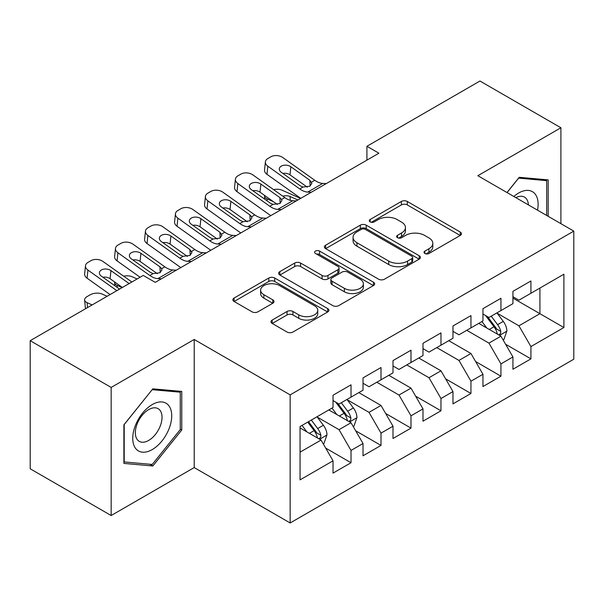 <?xml version="1.0" encoding="UTF-8"?>
<svg xmlns="http://www.w3.org/2000/svg" width="604" height="604" viewBox="0 0 604 604"><rect width="100%" height="100%" fill="white"/><g stroke="black" fill="none" stroke-linecap="round" stroke-linejoin="round"><path stroke-width="0.91" d="M424.869 253.491A2.914 1.684 0 0 0 428.983 253.491L460.256 235.439A4.16 2.401 0 0 0 461.479 233.74A4.16 2.401 0 0 0 460.256 232.042L407.285 201.457A4.16 2.401 0 0 0 401.396 201.457L370.124 219.509A2.914 1.684 0 0 0 369.271 220.702A2.914 1.684 0 0 0 370.124 221.887A2.914 1.684 0 0 0 374.246 221.887L378.293 219.554A13.318 7.686 0 0 1 397.13 219.554L401.539 222.098A13.318 7.686 0 0 1 405.443 227.534A13.318 7.686 0 0 1 401.539 232.978L397.492 235.311A2.914 1.684 0 0 0 396.639 236.504A2.914 1.684 0 0 0 397.492 237.689A2.914 1.684 0 0 0 401.615 237.689L405.661 235.356A13.318 7.686 0 0 1 424.499 235.356L428.916 237.901A13.318 7.686 0 0 1 432.811 243.337A13.318 7.686 0 0 1 428.916 248.78L424.869 251.113A2.914 1.684 0 0 0 424.016 252.306A2.914 1.684 0 0 0 424.869 253.491L424.869 251.113M272.193 320.06A4.16 2.401 0 0 0 270.977 321.758A4.16 2.401 0 0 0 272.193 323.457L287.059 332.034A4.16 2.401 0 0 0 292.94 332.034L327.67 311.989A4.16 2.401 0 0 0 328.893 310.29A4.16 2.401 0 0 0 327.67 308.591L274.699 278.006A4.16 2.401 0 0 0 268.81 278.006L234.08 298.051A4.16 2.401 0 0 0 232.865 299.75A4.16 2.401 0 0 0 234.08 301.449L252.034 311.815A4.16 2.401 0 0 0 257.923 311.815L272.781 303.238A4.16 2.401 0 0 0 274.005 301.539A4.16 2.401 0 0 0 272.781 299.841L263.88 294.699A11.136 6.425 0 0 1 260.618 290.154A11.136 6.425 0 0 1 267.489 284.212A11.136 6.425 0 0 1 279.629 285.609L314.503 305.745A11.136 6.425 0 0 1 317.764 310.29A11.136 6.425 0 0 1 310.886 316.224A11.136 6.425 0 0 1 298.753 314.835L292.94 311.475A4.16 2.401 0 0 0 287.059 311.475L272.193 320.06L272.193 323.457M111.159 387.428L111.159 515.529L194.209 467.579L194.209 339.478L111.159 387.428L30.2 340.686L143.239 275.424L155.228 282.355L378.904 153.212L366.915 146.289L366.915 160.136M194.209 339.478L290.154 394.873L573.8 231.113L573.8 359.214L290.154 522.973L290.154 394.873M560.905 223.669L560.905 127.769L477.855 175.719L573.8 231.113M560.905 127.769L479.954 81.027L366.915 146.289M378.587 279.191A4.16 2.401 0 0 0 384.476 279.191L419.199 259.139A4.16 2.401 0 0 0 420.422 257.44A4.16 2.401 0 0 0 419.199 255.741L366.228 225.156A4.16 2.401 0 0 0 360.339 225.156L325.609 245.209A4.16 2.401 0 0 0 324.393 246.908A4.16 2.401 0 0 0 325.609 248.606L378.587 279.191M316.624 254.125A2.914 1.684 0 0 1 319.576 254.533L319.576 251.068L373.438 282.166A4.16 2.401 0 0 1 374.654 283.865A4.16 2.401 0 0 1 373.438 285.564L338.708 305.616A4.16 2.401 0 0 1 332.819 305.616L279.848 275.031L279.848 271.634A4.16 2.401 0 0 0 278.625 273.333A4.16 2.401 0 0 0 279.848 275.031M279.848 271.634L294.707 263.05A4.16 2.401 0 0 1 300.596 263.05L322.083 275.454A4.16 2.401 0 0 0 327.964 275.454L337.825 269.762A4.16 2.401 0 0 0 339.048 268.063A4.16 2.401 0 0 0 337.825 266.364L315.454 253.453A2.914 1.684 0 0 1 314.601 252.261A2.914 1.684 0 0 1 316.405 250.705A2.914 1.684 0 0 1 319.576 251.068M512.932 298.104L539.916 313.687L539.916 288.063L563.902 274.216L530.924 293.257L530.924 280.966L512.932 291.354L512.932 303.646L500.942 310.569L500.942 298.278L482.951 308.667L482.951 320.958L470.954 327.881L470.954 315.59L452.97 325.971L452.97 338.263L440.973 345.194L440.973 332.902L422.981 343.283L422.981 355.575L410.992 362.498L410.992 350.207L393 360.596L393 372.887L381.003 379.81L381.003 367.519L363.019 377.908L363.019 390.199L351.022 397.122L351.022 384.831L333.031 395.22L333.031 407.511L300.052 426.552L300.052 479.87L333.031 460.829L321.041 440.052L300.052 427.934M563.902 274.216L563.902 327.534L530.924 346.575L518.927 325.805L497.19 313.25M505.586 344.242L530.924 358.867L530.924 346.575M530.924 358.867L512.932 369.255L512.932 356.964L500.942 363.887L488.946 343.11L466.756 330.305M475.605 361.547L500.942 376.179L500.942 363.887M500.942 376.179L482.951 386.56L482.951 374.276L470.954 381.2L458.964 360.422L436.775 347.617M445.624 378.859L470.954 393.491L470.954 381.2M470.954 393.491L452.97 403.872L452.97 391.581L440.973 398.512L428.983 377.734L406.794 364.922M415.635 396.171L440.973 410.796L440.973 398.512M440.973 410.796L422.981 421.184L422.981 408.893L410.992 415.816L398.995 395.046L376.805 382.234M385.654 413.483L410.992 428.108L410.992 415.816M410.992 428.108L393 438.496L393 426.205L381.003 433.128L369.014 412.358L347.277 399.803M355.673 430.795L381.003 445.42L381.003 433.128M381.003 445.42L363.019 455.809L363.019 443.517L351.022 450.441L339.033 429.671L317.289 417.115M325.684 448.1L351.022 462.732L351.022 450.441M351.022 462.732L333.031 473.121L333.031 460.829M333.031 400.588L339.033 404.046L351.022 397.122M300.052 452.169L321.041 440.052M363.019 383.276L369.014 386.734L381.003 379.81M339.033 429.671L351.022 422.74L328.833 409.935M363.019 443.517L351.022 422.74M393 365.964L398.995 369.429L410.992 362.498M369.014 412.358L381.003 405.435L358.821 392.623M393 426.205L381.003 405.435M422.981 348.651L428.983 352.117L440.973 345.194M398.995 395.046L410.992 388.123L388.802 375.311M422.981 408.893L410.992 388.123M452.97 331.339L458.964 334.805L470.954 327.881M428.983 377.734L440.973 370.811L418.783 357.998M452.97 391.581L440.973 370.811M482.951 314.027L488.946 317.493L500.942 310.569M458.964 360.422L470.954 353.499L448.772 340.686M482.951 374.276L470.954 353.499M512.932 296.723L518.927 300.18L530.924 293.257M488.946 343.11L500.942 336.186L478.753 323.382M512.932 356.964L500.942 336.186M30.2 340.686L30.2 468.787L111.159 515.529M194.209 467.579L290.154 522.973M518.927 325.805L539.916 313.687L563.902 327.534M548.168 216.308L548.168 179.886L519.229 177.297L506.983 192.533M181.766 430.003L181.766 391.422L152.835 388.84L123.895 424.831L123.895 463.411L152.835 465.994L181.766 430.003L180.264 429.134M426.031 253.907L428.916 252.238A13.318 7.686 0 0 0 432.811 246.802L432.811 243.337M405.443 227.534L405.443 231A13.318 7.686 0 0 1 401.539 236.436L398.663 238.104M460.203 235.469L407.285 204.915A4.16 2.401 0 0 0 401.396 204.915L371.286 222.302M419.146 259.176L366.228 228.622A4.16 2.401 0 0 0 360.339 228.622L325.669 248.637M411.845 258.633A2.914 1.684 0 0 0 412.698 257.44A2.914 1.684 0 0 0 411.845 256.255L365.344 229.407A2.914 1.684 0 0 0 361.222 229.407L356.956 231.868A13.318 7.686 0 0 0 353.053 237.312A13.318 7.686 0 0 0 356.956 242.748L388.742 261.094A13.318 7.686 0 0 0 407.579 261.094L411.845 258.633L411.845 262.098A2.914 1.684 0 0 0 412.698 260.905L412.698 257.44M353.053 237.312L353.053 240.769A13.318 7.686 0 0 0 356.956 246.206L356.956 242.748M411.845 262.098L407.579 264.56A13.318 7.686 0 0 1 388.742 264.56L356.956 246.206M279.901 275.062L294.707 266.515L294.707 263.05M339.048 268.063L339.048 271.528A4.16 2.401 0 0 1 337.825 273.227L327.964 278.92A4.16 2.401 0 0 1 322.083 278.92L300.596 266.515A4.16 2.401 0 0 0 294.707 266.515M319.576 254.533L373.378 285.594M344.371 288.327A11.136 6.425 0 0 0 356.503 289.716A11.136 6.425 0 0 0 363.382 283.782A11.136 6.425 0 0 0 360.12 279.237L347.829 272.14A4.16 2.401 0 0 0 341.947 272.14L332.087 277.832A4.16 2.401 0 0 0 330.864 279.531A4.16 2.401 0 0 0 332.087 281.23L344.371 288.327L344.371 291.785A11.136 6.425 0 0 0 356.503 293.182A11.136 6.425 0 0 0 363.382 287.24L363.382 283.782M330.864 279.531L330.864 282.997A4.16 2.401 0 0 0 332.087 284.695L332.087 281.23M344.371 291.785L332.087 284.695M317.764 310.29L317.764 313.748A11.136 6.425 0 0 1 310.886 319.69A11.136 6.425 0 0 1 298.753 318.293L292.94 314.941A4.16 2.401 0 0 0 287.059 314.941L272.253 323.487M260.618 290.154L260.618 293.612A11.136 6.425 0 0 0 263.88 298.157L263.88 294.699M272.729 303.268L263.88 298.157M327.617 312.019L274.699 281.464A4.16 2.401 0 0 0 268.81 281.464L234.141 301.487M149.777 464.227L152.835 465.994M503.162 340.029L503.879 339.614L506.877 330.962A11.234 6.485 -120 0 0 503.291 321.388L496.918 312.887M300.611 198.422L281.962 190.154A8.479 4.296 -5.4 0 0 273.597 189.641M486.771 328.01L481.932 321.547M273.265 201.6L266.968 198.807L267.172 200.913M479.667 323.903L479.115 323.17M498.821 334.963L500.565 333.4L500.807 331.437A11.234 6.485 -120 0 0 497.59 324.68L491.226 316.179M487.587 316.707L495.454 327.209A5.723 3.307 60 0 1 496.496 328.946L500.807 331.437M264.575 195.417A8.479 4.296 -5.4 0 0 264.522 196.149A8.479 4.296 -5.4 0 0 266.968 198.807M282.785 196.179A6.787 3.443 174.6 0 1 289.988 196.466L297.908 199.977M485.608 315.567L493.996 326.756A11.234 6.485 60 0 1 497.213 333.514L497.439 334.171M311.294 192.246L307.753 192.087A21.2 12.239 60 0 1 299.765 188.939L267.836 166.221L266.968 174.322A8.479 5.428 -173.9 0 1 264.537 169.958L265.398 161.864A8.479 5.428 6.1 0 0 267.836 166.221M300.807 198.301A31.801 18.362 60 0 1 298.897 197.04L266.968 174.322M326.288 183.593L322.747 183.427A21.2 12.239 60 0 1 314.752 180.279L282.823 157.569A8.479 5.428 6.1 0 0 270.871 156.791L267.874 158.527A8.479 5.428 6.1 0 0 265.398 161.864M310.131 186.047L309.844 180.264L311.853 183.337L309.867 186.206L302.989 187.074L300.248 185.805L281.253 172.291A6.787 4.341 -173.9 0 1 279.305 168.803A6.787 4.341 -173.9 0 1 281.283 166.138A6.787 4.341 -173.9 0 1 290.849 166.757L289.988 174.85L307.285 187.157M289.988 174.85A6.787 4.341 6.1 0 0 282.8 173.393M309.844 180.264L290.849 166.757M281.313 209.558L277.772 209.392A21.2 12.239 60 0 1 269.777 206.251L237.848 183.533L236.987 191.634A8.479 5.428 -173.9 0 1 234.548 187.27L235.417 179.177A8.479 5.428 6.1 0 0 237.848 183.533M270.826 215.613A31.801 18.362 60 0 1 268.916 214.344L236.987 191.634M296.3 200.906L292.759 200.739A21.2 12.239 60 0 1 284.771 197.591L252.842 174.881A8.479 5.428 6.1 0 0 240.89 174.103L237.893 175.832A8.479 5.428 6.1 0 0 235.417 179.177M280.143 203.359L279.856 197.576L281.539 199.456L281.864 200.649L279.886 203.518L273.008 204.386L270.267 203.118L251.272 189.603A6.787 4.341 -173.9 0 1 249.324 186.115A6.787 4.341 -173.9 0 1 251.302 183.442A6.787 4.341 -173.9 0 1 260.868 184.069L259.999 192.163L277.304 204.469M259.999 192.163A6.787 4.341 6.1 0 0 252.819 190.705M279.856 197.576L260.868 184.069M251.324 226.87L247.783 226.704A21.2 12.239 60 0 1 239.796 223.556L207.867 200.845L207.006 208.946A8.479 5.428 -173.9 0 1 204.567 204.582L205.428 196.481A8.479 5.428 6.1 0 0 207.867 200.845M240.845 232.925A31.801 18.362 60 0 1 238.927 231.657L207.006 208.946M266.319 218.218L262.778 218.052A21.2 12.239 60 0 1 254.79 214.903L222.861 192.193A8.479 5.428 6.1 0 0 210.902 191.415L207.904 193.144A8.479 5.428 6.1 0 0 205.428 196.481M250.162 220.664L249.875 214.888L251.558 216.768L251.883 217.961L249.905 220.822L243.027 221.691L240.279 220.43L221.291 206.915A6.787 4.341 -173.9 0 1 219.335 203.427A6.787 4.341 -173.9 0 1 221.321 200.754A6.787 4.341 -173.9 0 1 230.879 201.374L230.018 209.475L247.315 221.781M230.018 209.475A6.787 4.341 6.1 0 0 222.838 208.018M249.875 214.888L230.879 201.374M537.522 210.162A27.565 15.915 120 0 0 535.506 194.533A27.565 15.915 120 0 0 513.83 196.489M528.402 204.899A18.867 10.895 120 0 0 526.635 199.109A18.867 10.895 120 0 0 524.514 197.146A18.867 10.895 120 0 0 515.854 197.659M518.572 178.12L546.665 180.656L546.665 215.447M544.808 179.584L546.665 180.656M507.043 192.57L518.632 178.15M135.356 448.07A27.565 15.915 120 0 0 161.978 440.935A27.565 15.915 120 0 0 169.112 406.077A27.565 15.915 120 0 0 142.491 413.204A27.565 15.915 120 0 0 135.356 448.07M137.131 439.395A18.867 10.895 120 0 0 139.252 441.365A18.867 10.895 120 0 0 156.806 432.555A18.867 10.895 120 0 0 160.241 410.644A18.867 10.895 120 0 0 158.12 408.681A18.867 10.895 120 0 0 140.558 417.485A18.867 10.895 120 0 0 137.131 439.395M152.231 389.693L180.264 392.192L180.264 429.572L152.231 464.453L124.198 461.947L124.198 424.567L152.17 389.656M178.407 391.12L180.264 392.192M221.343 244.182L217.802 244.016A21.2 12.239 60 0 1 209.814 240.868L177.886 218.157L177.017 226.258A8.479 5.428 -173.9 0 1 174.586 221.894L175.447 213.793A8.479 5.428 6.1 0 0 177.886 218.157M210.856 250.237A31.801 18.362 60 0 1 208.946 248.969L177.017 226.258M236.338 235.522L232.797 235.364A21.2 12.239 60 0 1 224.801 232.215L192.872 209.505A8.479 5.428 6.1 0 0 180.921 208.727L177.923 210.456A8.479 5.428 6.1 0 0 175.447 213.793M220.181 237.976L219.894 232.2L221.902 235.273L219.916 238.135L213.038 239.003L210.298 237.734L191.302 224.227A6.787 4.341 -173.9 0 1 189.354 220.739A6.787 4.341 -173.9 0 1 191.332 218.067A6.787 4.341 -173.9 0 1 200.898 218.686L200.037 226.787L217.334 239.093M200.037 226.787A6.787 4.341 6.1 0 0 192.85 225.33M219.894 232.2L200.898 218.686M191.362 261.494L187.821 261.328A21.2 12.239 60 0 1 179.826 258.18L147.897 235.469L147.036 243.563A8.479 5.428 -173.9 0 1 144.598 239.207L145.466 231.106A8.479 5.428 6.1 0 0 147.897 235.469M180.875 267.542A31.801 18.362 60 0 1 178.965 266.281L147.036 243.563M206.357 252.834L202.808 252.668A21.2 12.239 60 0 1 194.82 249.528L162.891 226.81A8.479 5.428 6.1 0 0 150.94 226.039L147.942 227.768A8.479 5.428 6.1 0 0 145.466 231.106M190.192 255.288L189.905 249.512L191.921 252.585L189.935 255.447L183.057 256.315L180.317 255.047L161.321 241.54A6.787 4.341 -173.9 0 1 159.373 238.044A6.787 4.341 -173.9 0 1 161.351 235.379A6.787 4.341 -173.9 0 1 170.917 235.998L170.049 244.099L187.353 256.406M170.049 244.099A6.787 4.341 6.1 0 0 162.869 242.642M189.905 249.512L170.917 235.998M353.242 426.583L353.959 426.167L356.956 417.515A11.234 6.485 -120 0 0 353.37 407.949L347.006 399.44M137.123 278.957L132.042 276.707A8.479 4.296 -5.4 0 0 123.677 276.194M336.851 414.563L332.011 408.1M122.129 287.61L117.055 285.36L117.252 287.466M329.746 410.456L329.195 409.723M348.908 421.524L350.645 419.954L350.894 417.991A11.234 6.485 -120 0 0 347.678 411.233L341.305 402.732M337.674 403.261L345.541 413.763A5.723 3.307 60 0 1 346.575 415.499L350.894 417.991M114.654 281.97A8.479 4.296 -5.4 0 0 114.609 282.702A8.479 4.296 -5.4 0 0 117.055 285.36M335.696 402.121L344.076 413.31A11.234 6.485 60 0 1 347.292 420.074L347.519 420.724M161.381 278.799L157.833 278.64A21.2 12.239 60 0 1 149.845 275.492L117.916 252.782L117.055 260.875A8.479 5.428 -173.9 0 1 114.617 256.519L115.477 248.418A8.479 5.428 6.1 0 0 117.916 252.782M140.075 277.251L117.055 260.875M176.368 270.147L172.827 269.98A21.2 12.239 60 0 1 164.839 266.84L132.91 244.122A8.479 5.428 6.1 0 0 120.951 243.344L117.954 245.081A8.479 5.428 6.1 0 0 115.477 248.418M160.211 272.6L159.924 266.817L161.608 268.697L161.932 269.89L159.954 272.759L153.076 273.627L150.328 272.359L131.34 258.844A6.787 4.341 -173.9 0 1 129.384 255.356A6.787 4.341 -173.9 0 1 131.37 252.691A6.787 4.341 -173.9 0 1 140.928 253.31L140.068 261.404L157.365 273.718M140.068 261.404A6.787 4.341 6.1 0 0 132.888 259.947M159.924 266.817L140.928 253.31M323.261 443.895L323.978 443.479L326.975 434.827A11.234 6.485 -120 0 0 323.389 425.254L317.017 416.752M107.135 296.27L102.061 294.02A8.479 4.296 -5.4 0 0 90.109 294.843L87.112 296.572A8.479 4.296 -5.4 0 0 84.62 300.014A8.479 4.296 -5.4 0 0 87.067 302.672L87.535 307.587M306.87 431.875L302.03 425.412M92.148 304.922L87.067 302.672M318.92 438.829L320.664 437.266L320.905 435.303A11.234 6.485 -120 0 0 317.689 428.546L311.324 420.044M308.508 421.668L315.552 431.075A5.723 3.307 60 0 1 316.594 432.811L320.905 435.303M307.723 422.12L314.095 430.622A11.234 6.485 60 0 1 317.311 437.379L317.538 438.028M116.851 290.66L87.935 270.086L87.067 278.187A8.479 5.428 -173.9 0 1 84.635 273.823L85.496 265.73A8.479 5.428 6.1 0 0 87.935 270.086M110.087 294.563L87.067 278.187M131.846 282.008L102.922 261.434A8.479 5.428 6.1 0 0 90.97 260.656L87.973 262.393A8.479 5.428 6.1 0 0 85.496 265.73M119.547 289.105L101.351 276.156A6.787 4.341 -173.9 0 1 99.403 272.668A6.787 4.341 -173.9 0 1 101.389 269.996A6.787 4.341 -173.9 0 1 110.947 270.622L110.087 278.716L122.385 287.466M110.087 278.716A6.787 4.341 6.1 0 0 102.907 277.259M129.143 283.563L110.947 270.622M428.916 252.238L428.916 248.78M397.492 237.689L397.492 235.311M401.539 236.436L401.539 232.978M370.124 221.887L370.124 219.509M401.396 204.915L401.396 201.457M407.285 204.915L407.285 201.457M460.256 235.439L460.256 232.042M325.609 248.606L325.609 245.209M360.339 228.622L360.339 225.156M366.228 228.622L366.228 225.156M419.199 259.139L419.199 255.741M388.742 264.56L388.742 261.094M407.579 264.56L407.579 261.094M300.596 266.515L300.596 263.05M322.083 278.92L322.083 275.454M327.964 278.92L327.964 275.454M337.825 273.227L337.825 269.762M373.438 285.564L373.438 282.166M287.059 314.941L287.059 311.475M292.94 314.941L292.94 311.475M298.753 318.293L298.753 314.835M272.781 303.238L272.781 299.841M234.08 301.449L234.08 298.051M268.81 281.464L268.81 278.006M274.699 281.464L274.699 278.006M327.67 311.989L327.67 308.591M499.531 335.379L506.801 331.181M497.59 324.68L503.291 321.388M489.3 329.467L493.996 326.756M289.988 196.466L290.35 200.347M302.989 187.074L299.765 188.939M314.752 180.279L311.521 182.144M322.747 183.427L307.753 192.087M273.008 204.386L269.777 206.251M284.771 197.591L281.539 199.456M292.759 200.739L277.772 209.392M243.027 221.691L239.796 223.556M254.79 214.903L251.558 216.768M262.778 218.052L247.783 226.704M213.038 239.003L209.814 240.868M224.801 232.215L221.57 234.08M232.797 235.364L217.802 244.016M183.057 256.315L179.826 258.18M194.82 249.528L191.589 251.392M202.808 252.668L187.821 261.328M349.61 421.932L356.881 417.734M347.678 411.233L353.37 407.949M339.38 416.02L344.076 413.31M153.076 273.627L149.845 275.492M164.839 266.84L161.608 268.697M172.827 269.98L157.833 278.64M319.629 439.244L326.9 435.046M317.689 428.546L323.389 425.254M309.399 433.332L314.095 430.622M264.522 196.149L264.816 199.244M114.609 282.702L114.903 285.798M84.62 300.014L85.458 308.787"/></g></svg>
